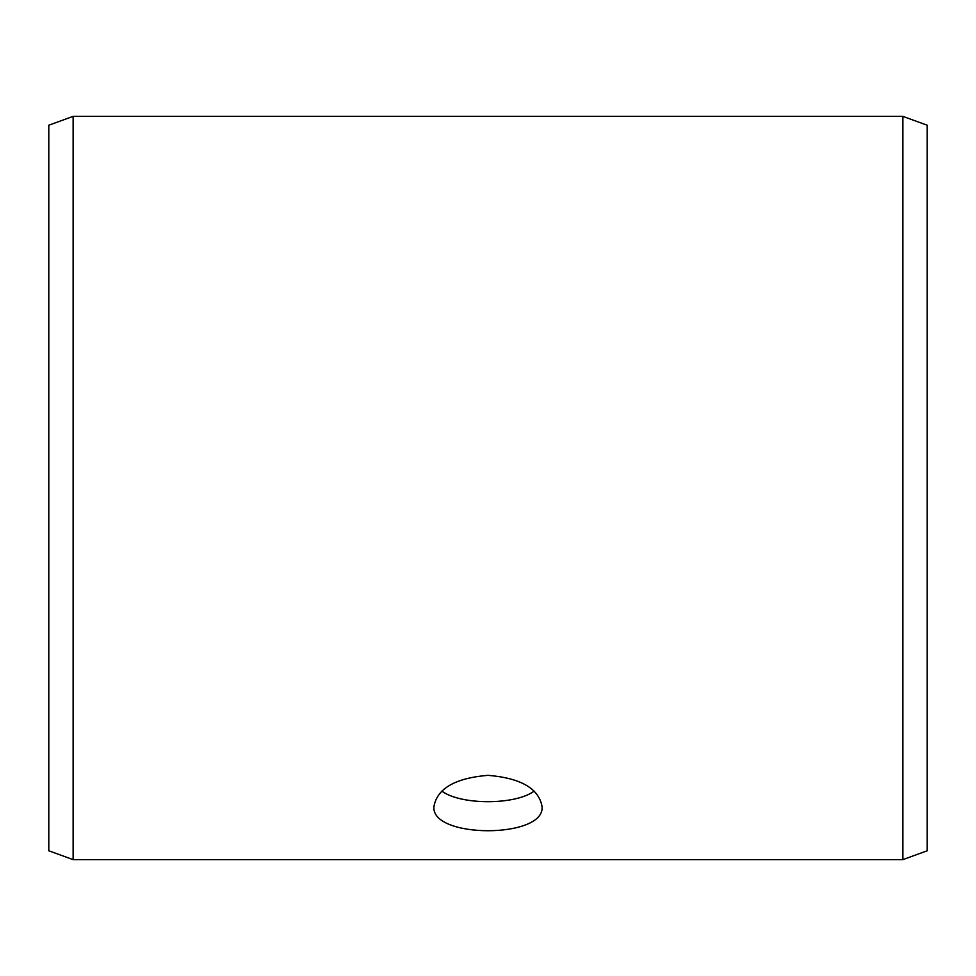 <?xml version="1.0" encoding="UTF-8"?>
<svg xmlns="http://www.w3.org/2000/svg" width="976" height="976" viewBox="0 0 976 976"><rect width="100%" height="100%" fill="white"/><g stroke="black" fill="none" stroke-linecap="round" stroke-linejoin="round"><path stroke-width="1.46" d="M48.8 850.779L48.8 125.221L73.127 116.364L73.127 859.636L48.8 850.779M902.873 116.364L902.873 859.636L927.2 850.779L927.2 125.221L902.873 116.364L73.127 116.364M441.884 791.109C460.587 805.212 515.377 805.224 534.116 791.109M488 775.322C520.842 778.104 538.862 788.523 542.058 806.554C545.389 838.799 430.599 838.787 433.942 806.554C437.102 788.535 455.121 778.116 488 775.322M902.873 859.636L73.127 859.636"/></g></svg>
